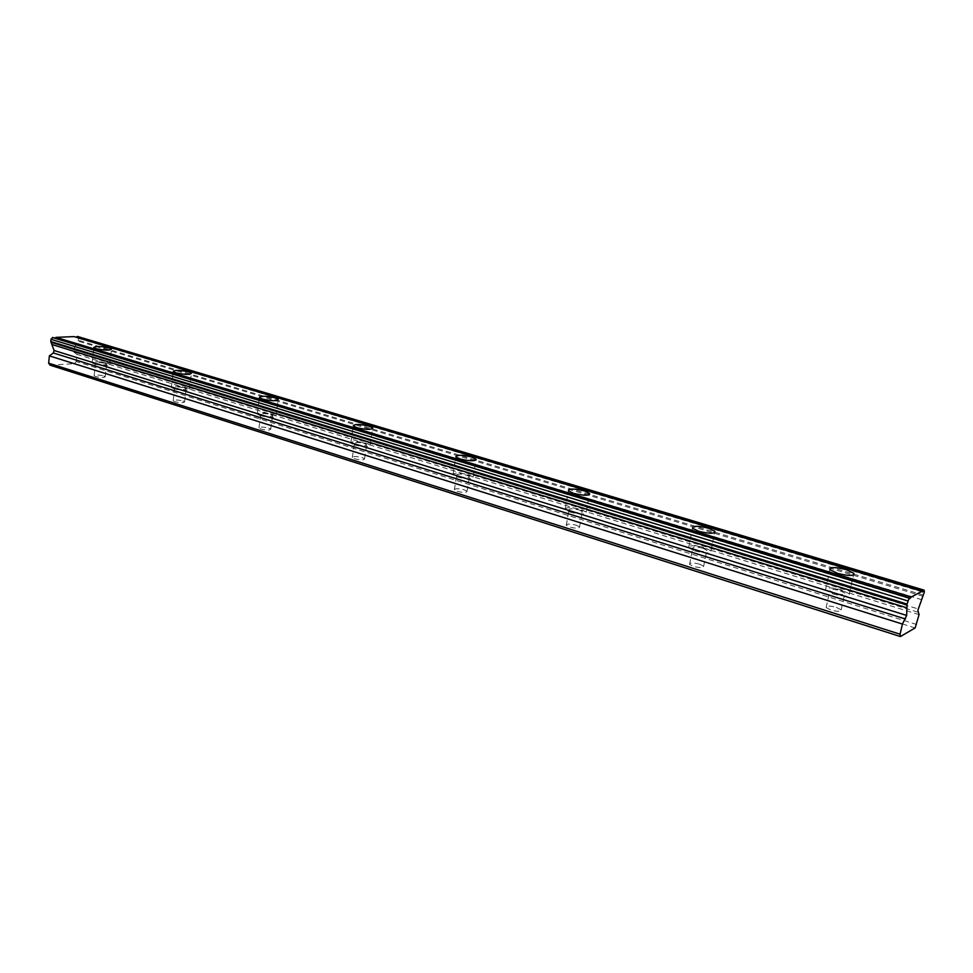 <?xml version="1.0" encoding="UTF-8"?>
<svg xmlns="http://www.w3.org/2000/svg" width="973" height="973" viewBox="0 0 973 973"><rect width="100%" height="100%" fill="white"/><g stroke="black" fill="none" stroke-linecap="round" stroke-linejoin="round"><path stroke-width="0.73" stroke-dasharray="4.87 3.65" d="M840.064 590.672L844.892 593.104C845.038 594.929 841.609 594.965 834.615 593.214L829.823 590.793C829.689 588.969 833.107 588.933 840.064 590.672M836.366 607.371L841.171 609.852C841.304 611.749 837.875 611.81 830.906 610.035L826.138 607.553C826.028 605.656 829.434 605.595 836.366 607.371M105.12 363.391L106.58 364.133C105.51 365.155 102.274 365.082 96.899 363.914L95.451 363.172C96.534 362.163 99.757 362.236 105.12 363.391M103.783 375.943L105.242 376.709C104.172 377.767 100.937 377.706 95.573 376.539L94.126 375.785C95.22 374.714 98.443 374.775 103.783 375.943M184.481 387.935L186.171 388.799C185.223 389.905 181.963 389.845 176.393 388.616L174.726 387.765C175.687 386.658 178.935 386.719 184.481 387.935M182.936 400.949L184.627 401.837C183.666 402.992 180.419 402.956 174.872 401.715L173.194 400.84C174.167 399.684 177.414 399.721 182.936 400.949M270.567 414.559L272.549 415.568C271.735 416.772 268.439 416.736 262.686 415.447L260.728 414.449C261.555 413.233 264.838 413.27 270.567 414.559M268.791 428.071L270.762 429.105C269.947 430.37 266.663 430.346 260.922 429.032L258.964 428.011C259.803 426.758 263.075 426.77 268.791 428.071M364.291 443.542L366.614 444.722C365.945 446.048 362.637 446.023 356.677 444.661L354.367 443.481C355.048 442.168 358.344 442.18 364.291 443.542M362.236 457.59L364.547 458.806C363.89 460.18 360.582 460.18 354.622 458.794L352.335 457.59C353.017 456.215 356.313 456.215 362.236 457.59M466.687 475.213L469.448 476.612C468.962 478.047 465.617 478.047 459.426 476.6L456.702 475.201C457.201 473.766 460.533 473.766 466.687 475.213M464.328 489.845L467.064 491.268C466.566 492.776 463.233 492.788 457.067 491.316L454.342 489.893C454.853 488.397 458.186 488.385 464.328 489.845M579.057 509.961L582.341 511.628C582.049 513.185 578.68 513.197 572.246 511.664L568.986 509.998C569.29 508.441 572.647 508.429 579.057 509.961M576.308 525.213L579.592 526.928C579.288 528.558 575.919 528.582 569.509 527.025L566.262 525.323C566.578 523.705 569.923 523.669 576.308 525.213M702.895 548.261L706.86 550.256C706.775 551.959 703.382 551.983 696.68 550.341L692.74 548.346C692.837 546.656 696.218 546.619 702.895 548.261M699.721 564.206L703.661 566.25C703.564 568.013 700.171 568.062 693.494 566.395L689.577 564.352C689.687 562.601 693.068 562.54 699.721 564.206M833.01 593.956C844.102 596.753 849.538 596.692 849.295 593.785L841.633 589.942C830.638 587.181 825.238 587.254 825.445 590.137L833.01 593.956M94.478 364.06C103.004 365.909 108.125 366.03 109.815 364.425L107.504 363.245C99.015 361.409 93.919 361.299 92.192 362.905L94.478 364.06M174.021 388.823C182.839 390.769 187.996 390.854 189.504 389.103L186.816 387.741C178.059 385.807 172.902 385.722 171.382 387.473L174.021 388.823M260.375 415.702C269.497 417.745 274.702 417.818 275.991 415.897L272.854 414.303C263.78 412.272 258.599 412.211 257.286 414.121L260.375 415.702M354.427 444.977C363.89 447.154 369.132 447.191 370.178 445.087L366.493 443.226C357.091 441.073 351.861 441.037 350.803 443.129L354.427 444.977M457.286 477.001C467.101 479.3 472.392 479.312 473.158 477.025L468.791 474.812C459.049 472.537 453.783 472.525 452.98 474.8L457.286 477.001M570.239 512.163C580.443 514.608 585.782 514.583 586.245 512.102L581.015 509.463C570.896 507.042 565.581 507.067 565.094 509.536L570.239 512.163M694.844 550.949C705.474 553.552 710.849 553.515 710.983 550.827L704.683 547.653C694.138 545.075 688.787 545.123 688.629 547.799L694.844 550.949M77.487 336.451L78.606 338.081L78.387 340.282L73.109 350.389L73.632 351.885L76.952 354.354L76.222 361.518L74.422 363.671L50.097 365.167M915.131 627.95L74.422 363.671M74.033 336.597L76.113 337.217M52.846 337.497L54.962 338.142M916.761 624.532L76.222 361.518M919.071 614.632L76.952 354.354M921.869 599.721L76.733 343.335M923.182 596.315L77.962 341.061M78.606 338.081L924.35 592.095M923.632 595.148L78.387 340.282M73.389 349.489L918.281 608.976M917.794 612.151L73.632 351.885M841.171 609.852L844.892 593.104M105.242 376.709L106.58 364.133M184.627 401.837L186.171 388.799M270.762 429.105L272.549 415.568M364.547 458.806L366.614 444.722M467.064 491.268L469.448 476.612M579.592 526.928L582.341 511.628M703.661 566.25L706.86 550.256M849.295 593.785L853.491 574.958M109.815 364.425L111.409 349.562M189.504 389.103L191.328 373.766M275.991 415.897L278.083 400.061M370.178 445.087L372.574 428.728M473.158 477.025L475.919 460.107M586.245 512.102L589.395 494.6M710.983 550.827L714.608 532.693M826.138 607.553L829.823 590.793M94.126 375.785L95.451 363.172M173.194 400.84L174.726 387.765M258.964 428.011L260.728 414.449M352.335 457.59L354.367 443.481M454.342 489.893L456.702 475.201M566.262 525.323L568.986 509.998M689.577 564.352L692.74 548.346M922.416 591.949L74.982 337.29M909.731 598.675L53.819 338.19M825.445 590.137L829.92 569.667M92.192 362.905L93.797 347.519M171.382 387.473L173.23 371.528M257.286 414.121L259.426 397.568M350.803 443.129L353.272 425.906M452.98 474.8L455.851 456.872M565.094 509.536L568.402 490.83M688.629 547.799L692.484 528.254"/><path stroke-width="1.46" d="M837.546 573.365C848.687 576.113 854.124 576.101 853.844 573.328L846.133 569.606C835.089 566.894 829.689 566.906 829.92 569.667L837.546 573.365M96.096 348.65C104.646 350.475 109.767 350.621 111.457 349.1L109.122 347.969C100.62 346.157 95.512 346.011 93.797 347.519L96.096 348.65M175.882 372.829C184.724 374.751 189.893 374.873 191.389 373.218L188.689 371.905C179.908 369.995 174.751 369.874 173.23 371.528L175.882 372.829M262.528 399.088C271.674 401.107 276.891 401.217 278.169 399.392L275.018 397.86C265.921 395.853 260.728 395.756 259.426 397.568L262.528 399.088M356.921 427.706C366.407 429.835 371.674 429.908 372.695 427.925L368.986 426.113C359.572 423.997 354.33 423.924 353.272 425.906L356.921 427.706M460.18 459.001C470.032 461.263 475.323 461.311 476.077 459.134L471.674 456.994C461.907 454.756 456.629 454.707 455.851 456.872L460.18 459.001M573.596 493.372C583.824 495.78 589.176 495.804 589.614 493.433L584.359 490.879C574.192 488.495 568.877 488.482 568.402 490.83L573.596 493.372M698.736 531.294C709.402 533.873 714.79 533.873 714.887 531.307L708.551 528.23C697.969 525.688 692.618 525.7 692.484 528.254L698.736 531.294M900.402 636.549L900.074 634.214L48.65 363.172L50.097 365.167L900.402 636.549L915.131 627.95L919.071 614.632L917.88 610.266L924.35 592.095L924.119 590.161L922.416 591.949M48.65 363.172L49.368 355.875L53.333 352.956L54.087 350.487L50.766 341.535L907.067 604.063L909.159 598.091L909.767 598.687L911.312 596.96L922.076 591.256L922.44 591.949M907.067 604.063L906.654 615.435L902.433 624.058L49.368 355.875M900.074 634.214L902.433 624.058M76.113 337.217L77.487 336.451L924.119 590.161M50.766 341.535L50.985 339.285L52.846 337.497L909.366 597.981M54.962 338.142L56.057 337.363L74.033 336.597L922.076 591.256M77.147 336.463L923.924 590.27M911.312 596.96L56.057 337.363M51.873 344.503L906.933 607.845M909.159 598.091L52.506 337.509M51.046 342.289L907.031 605.024M907.797 600.925L50.985 339.285M906.654 615.435L54.087 350.487M53.333 352.956L905.559 619.01M853.491 574.958L853.844 573.328M278.083 400.061L278.169 399.392M372.574 428.728L372.695 427.925M475.919 460.107L476.077 459.134M589.395 494.6L589.614 493.433M714.608 532.693L714.887 531.307"/></g></svg>
